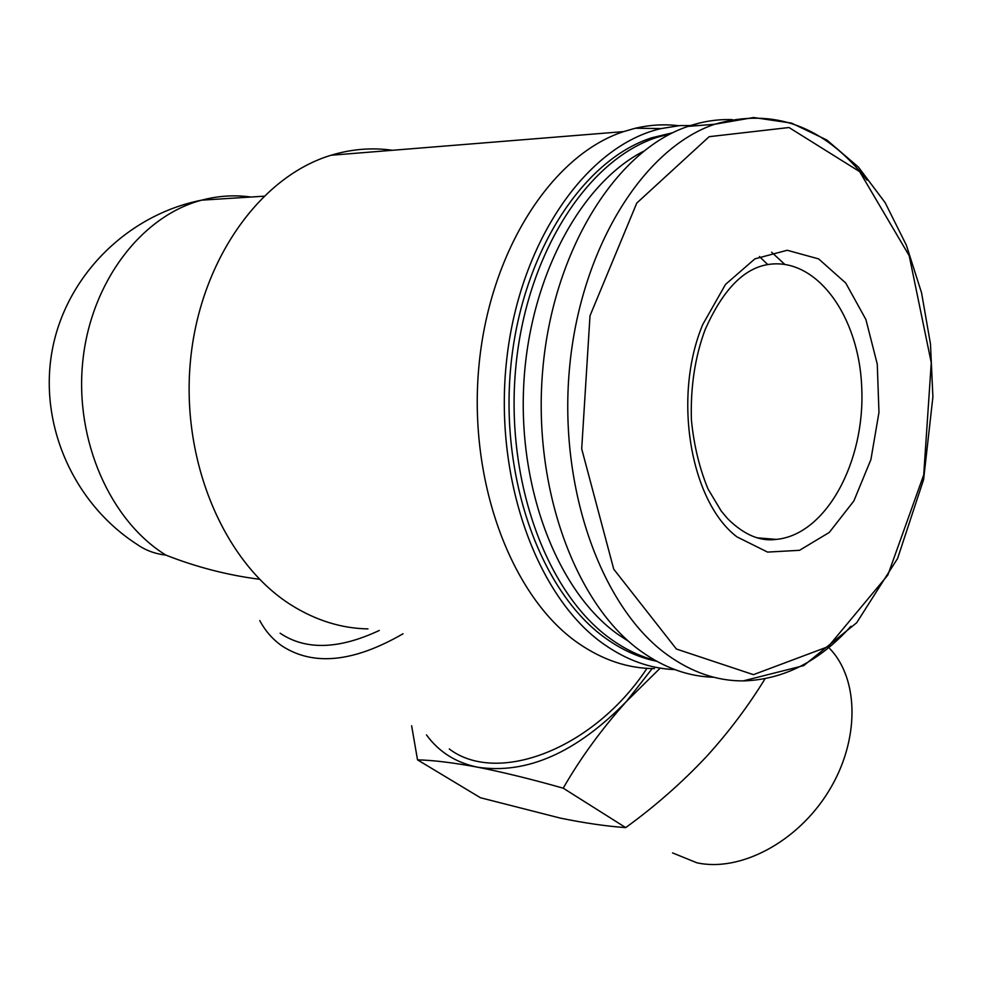 <?xml version="1.0" encoding="UTF-8"?>
<svg xmlns="http://www.w3.org/2000/svg" width="982" height="982" viewBox="0 0 982 982"><rect width="100%" height="100%" fill="white"/><g stroke="black" fill="none" stroke-linecap="round" stroke-linejoin="round"><path stroke-width="1.47" d="M280.115 633.206C305.66 650.391 338.716 649.47 379.273 630.469M165.921 555.137C110.622 521.098 74.632 441.004 82.746 361.658C90.675 282.288 141.433 215.954 201.703 200.156C126.924 214.825 65.475 276.605 52.083 350.991C38.629 425.402 74.141 504.073 137.345 544.568C145.434 550.301 154.96 553.823 165.921 555.137C196.498 567.142 227.714 575.194 259.567 579.282M259.764 620.563C265.336 631.009 272.726 639.454 281.957 645.923C313.307 666.348 353.667 662.298 403.037 633.771M449.302 748.996C497.383 785.465 593.459 749.401 646.966 668.361M367.968 628.91C341.49 628.406 315.946 620.477 291.323 605.096C225.418 563.889 181.277 463.75 190.287 362.788C199.076 261.789 259.579 176.637 331.106 155.242C351.617 149.043 372.08 147.386 392.469 150.283M654.466 668.607C628.063 668.558 602.592 660.027 578.03 643.026C512.248 597.498 468.365 483.525 478.762 367.845C488.901 252.129 551.577 155.07 623.595 131.613L635.415 128.225C649.9 124.837 664.262 124.002 678.513 125.696M426.495 734.941C438.942 752.003 456.016 762.756 477.731 767.212C526.855 774.553 576.446 752.605 626.504 701.381L652.195 668.582M411.63 725.784L417.522 759.859C433.148 760.203 453.218 762.658 477.731 767.212C502.956 772.196 531.446 779.18 563.214 788.178C580.534 758.03 601.635 729.098 626.504 701.381L659.806 668.509M563.214 788.178L625.706 827.605C606.704 826.279 584.953 823.125 560.452 818.141L480.407 797.728L417.522 759.859M764.892 679.004C748.051 706.439 728.521 732.363 706.316 756.778C681.839 782.764 654.969 806.382 625.706 827.605M829.778 648.623C859.324 679.36 859.888 740.809 828.55 791.443C797.433 842.188 740.011 872.397 696.803 862.761L672.535 852.904M736.917 536.847C690.346 501.544 672.375 396.814 702.793 324.453L725.502 284.424L754.9 258.855L787.22 250.263L818.632 258.904L845.748 283.037L865.891 319.494L877.27 364.138L878.964 412.415L870.911 459.588L853.837 501.004L829.274 532.44L799.52 550.313L767.556 552.093L736.917 536.847M713.84 677.261C688.726 676.61 664.495 667.981 641.148 651.373C575.697 604.937 532.109 487.907 542.813 368.962C553.259 249.98 616.18 150.283 688.001 126.408C702.805 121.351 717.584 119.092 732.327 119.632M759.454 256.548L767.752 264.563M628.861 641.541L617.604 634.151C558.648 592.06 518.275 491.025 523.725 385.091C529.053 279.158 579.736 184.113 643.296 151.4M655.178 660.42C639.92 656.381 625.178 649.286 610.964 639.122C547.342 594.233 505.214 482.088 515.673 368.569C525.898 255.001 586.917 160.005 656.749 137.419L671.123 133.527M656.7 661.267C639.172 657.67 622.257 650.072 605.968 638.484C542.322 593.668 500.182 481.745 510.615 368.471C520.816 255.16 581.81 160.361 651.667 137.811L672.731 132.73M674.83 669.601C650.256 668.644 626.565 660.149 603.746 644.118C536.81 597.375 493.246 477.841 506.749 359.179C519.932 240.43 587.445 145.25 661.107 128.581L679.949 125.573L698.668 125.536M263.753 196.216L201.703 200.156C218.127 195.811 234.526 194.767 250.913 197.026M676.402 649.028L613.738 569.167L581.7 448.86L589.998 315.799L636.778 203.065L709.151 136.682L789.025 127.525L859.643 171.641L909.209 255.725L931.267 362.714L923.718 474.907L887.838 575.071L828.243 646.61L753.427 674.659L676.402 649.028M850.915 626.283C819.27 661.512 783.366 679.728 743.165 680.907C716.97 681.017 691.684 672.326 667.306 654.834C602.015 608.018 558.574 489.736 569.4 369.428C579.981 249.084 642.977 148.307 714.687 124.248C773.73 107.308 824.512 125.941 867.045 180.148M771.594 252.202L784.655 264.268M757.147 537.817L776.21 539.388C760.093 541.671 743.902 534.773 727.662 518.692L721.193 510.984L708.059 489.048C699.466 468.328 693.906 445.312 691.402 419.989C690.407 387.092 694.974 356.994 705.101 329.707C721.414 292.894 740.71 271.511 762.989 265.582C813.329 252.632 859.201 313.565 861.742 387.939C865.216 462.191 825.801 534.957 776.21 539.388L757.392 537.89M623.595 131.613L331.106 155.242M688.001 126.408L714.687 124.248L753.599 117.521L791.529 123.106L826.881 140.045L858.403 167.063L885.126 202.636L906.349 245.144L921.57 292.857L930.482 344.031L932.9 396.924L923.596 479.621L897.585 558.463L856.672 622.76L803.706 665.624L743.165 680.907M656.749 137.419L651.667 137.811M661.107 128.581L635.415 128.225"/></g></svg>
